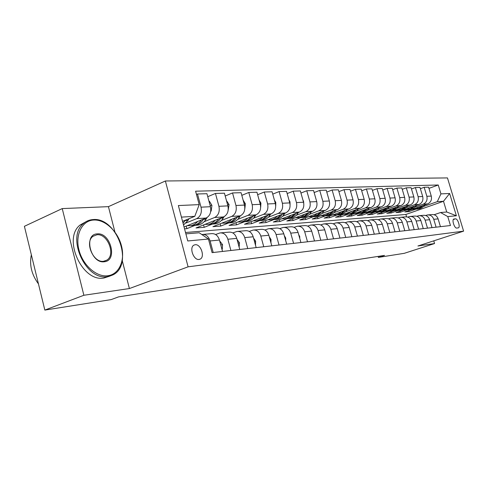 <?xml version="1.0" encoding="UTF-8"?>
<svg xmlns="http://www.w3.org/2000/svg" width="488" height="488" viewBox="0 0 488 488"><rect width="100%" height="100%" fill="white"/><g stroke="black" fill="none" stroke-linecap="round" stroke-linejoin="round"><path stroke-width="0.73" d="M199.092 259.439L200.049 259.165C205.302 257.127 200.794 243.793 195.176 244.732L193.998 245.092C188.911 247.343 193.59 260.525 199.092 259.439M114.936 232.056L108.427 206.65L62.232 208.589L24.4 226.304L44.841 310.081L111.136 299.608L118.578 296.881L384.507 255.407L378.371 257.408L404.302 253.315L434.552 243.542L433.753 240.852M108.427 206.65L165.377 180.987L447.465 177.919L463.6 231.147L188.094 266.826L165.377 180.987M455.438 218.85L453.889 219.02C451.528 219.496 454.45 228.597 456.792 228.067L458.305 227.872C460.66 227.42 457.787 218.386 455.438 218.85L453.309 219.563M440.926 193.876L449.631 193.492L456.378 215.763L447.77 216.574L440.572 212.524L446.727 212.006L443.494 201.282L437.303 201.654L440.926 193.876L438.248 185.001L195.603 191.198L199.208 204.624L194.81 216.312L181.432 217.123M185.885 233.874L199.208 232.758L208.437 239.029L212.091 252.631L450.473 225.529L447.77 216.574M208.437 239.029L187.764 240.968L178.364 205.552L199.208 204.624M62.232 208.589L83.875 295.264L44.841 310.081M83.875 295.264L129.399 288.548L188.094 266.826M463.6 231.147L417.935 245.989L434.552 243.542M378.084 256.407L378.371 257.408M406.577 216.849L405.87 214.458L443.494 201.282L449.631 193.492M440.572 212.524L434.113 214.738M230.909 250.49L227.853 239.23C226.347 234.777 223.73 232.672 220.009 232.922L215.586 234.514M247.739 248.575L244.738 237.601C243.25 233.252 240.663 231.202 236.985 231.452L232.837 232.922M263.758 246.757L260.805 236.046C259.341 231.8 256.792 229.805 253.156 230.055L249.252 231.416M279.026 245.019L276.123 234.563C274.677 230.421 272.164 228.476 268.565 228.719L264.892 229.988M293.593 243.366L290.732 233.148C289.317 229.104 286.828 227.201 283.278 227.445L279.807 228.622M307.507 241.78L304.695 231.794C303.292 227.841 300.84 225.987 297.332 226.231L294.057 227.329M320.805 240.267L318.042 230.507C316.663 226.639 314.241 224.828 310.777 225.066L307.678 226.09M333.536 238.821L330.815 229.269C329.455 225.486 327.07 223.711 323.642 223.949L320.707 224.913M345.736 237.436L343.052 228.085C341.716 224.382 339.355 222.65 335.976 222.882L333.194 223.785M357.43 236.107L354.788 226.951C353.471 223.321 351.14 221.625 347.798 221.857L345.156 222.705M368.654 234.832L366.049 225.859C364.75 222.308 362.45 220.649 359.15 220.875L356.643 221.668M379.432 233.606L376.864 224.809C375.589 221.332 373.314 219.704 370.056 219.929L367.671 220.68M389.79 232.428L387.265 223.803C386.002 220.393 383.763 218.801 380.536 219.027L378.267 219.728M399.757 231.294L397.269 222.839C396.024 219.49 393.81 217.929 390.626 218.148L388.46 218.813M409.353 230.202L406.894 221.906C405.674 218.624 403.485 217.087 400.343 217.312L398.275 217.935M418.594 229.153L416.173 221.009C414.965 217.782 412.805 216.282 409.7 216.501L407.73 217.093M427.506 228.14L425.121 220.143C423.926 216.977 421.797 215.501 418.722 215.72L416.844 216.282M436.101 227.164L433.747 219.307C432.569 216.196 430.465 214.75 427.427 214.964L425.627 215.495M408.676 210.572L408.981 211.609L415.715 209.242M423.48 206.516L437.303 201.654M408.981 211.609L404.839 211.926L427.659 203.886C430.812 202.386 432.014 199.781 431.27 196.084L428.592 187.16L424.151 187.294L420.363 188.673M399.946 211.2L400.264 212.274L407.065 209.877M414.91 207.107L423.224 204.173C426.39 202.654 427.604 200.025 426.854 196.292L424.151 187.294M400.264 212.274L395.975 212.603L419.058 204.435C422.242 202.904 423.456 200.257 422.7 196.493L419.985 187.416L415.392 187.551L411.463 188.99M390.912 211.847L391.242 212.969L398.116 210.529M406.04 207.717L414.458 204.728C417.667 203.185 418.887 200.513 418.125 196.713L415.392 187.551M391.242 212.969L386.801 213.311L410.14 205.003C413.366 203.447 414.593 200.757 413.83 196.92L411.073 187.679L406.309 187.819L402.24 189.32M381.555 212.518L381.897 213.689L388.838 211.213M396.848 208.352L405.382 205.308C408.621 203.74 409.859 201.019 409.084 197.152L406.309 187.819M381.897 213.689L377.291 214.043L400.898 205.594C404.162 204.014 405.406 201.269 404.625 197.365L401.831 187.953L396.89 188.1L392.669 189.667M371.856 213.207L372.21 214.433L379.225 211.914M387.32 209.01L395.963 205.912C399.245 204.313 400.489 201.544 399.702 197.603L396.89 188.1M372.21 214.433L367.433 214.799L391.315 206.204C394.615 204.594 395.872 201.8 395.079 197.823L392.248 188.234L387.118 188.386L382.732 190.021M361.797 213.921L362.163 215.202L369.251 212.646M377.425 209.694L386.185 206.534C389.509 204.911 390.766 202.087 389.973 198.067L387.118 188.386M362.163 215.202L357.21 215.58L381.366 206.845C384.703 205.204 385.971 202.355 385.166 198.299L382.293 188.527L376.968 188.685L372.411 190.399M351.354 214.665L351.738 216.001L358.9 213.402M367.159 210.407L376.035 207.18C379.396 205.527 380.67 202.654 379.859 198.555L376.968 188.685M351.738 216.001L346.596 216.398L371.026 207.504C374.406 205.832 375.687 202.929 374.869 198.799L371.954 188.832L366.415 188.996L361.681 190.79M340.508 215.434L340.911 216.831L348.151 214.189M356.49 211.145L365.488 207.857C368.885 206.168 370.178 203.24 369.355 199.061L366.415 188.996M340.911 216.831L335.567 217.245L360.278 208.187C363.694 206.485 364.993 203.526 364.164 199.311L361.205 189.149L355.447 189.32L350.518 191.198M329.241 216.227L329.662 217.697L336.976 215.007M345.394 211.914L354.52 208.559C357.96 206.839 359.26 203.85 358.424 199.586L355.447 189.32M329.662 217.697L324.099 218.124L349.097 208.901C352.556 207.168 353.861 204.149 353.019 199.848L350.018 189.478L344.022 189.655L338.892 191.631M317.517 217.05L317.956 218.594L325.35 215.861M333.853 212.713L343.101 209.285C346.584 207.534 347.895 204.484 347.047 200.135L344.022 189.655M317.956 218.594L312.174 219.039L337.452 209.645C340.953 207.876 342.277 204.795 341.417 200.409L338.373 189.82L332.121 190.009L326.777 192.083M305.317 217.91L305.775 219.533L313.247 216.745M321.83 213.543L331.206 210.047C334.731 208.26 336.055 205.143 335.195 200.708L332.121 190.009M305.775 219.533L299.748 219.996L325.319 210.419C328.863 208.614 330.199 205.472 329.327 200.989L326.234 190.18L319.713 190.375L314.138 192.553M292.605 218.795L293.087 220.503L300.645 217.666M309.294 214.415L318.81 210.834C322.373 209.016 323.715 205.838 322.836 201.3L319.713 190.375M293.087 220.503L286.804 220.985L312.668 211.231C316.248 209.389 317.596 206.18 316.712 201.599L313.57 190.552L306.769 190.753L300.95 193.053M279.356 219.722L279.856 221.521L287.493 218.624M296.222 215.318L305.866 211.664C309.471 209.803 310.825 206.558 309.935 201.922L306.769 190.753M279.856 221.521L273.304 222.022L299.455 212.073C303.079 210.194 304.439 206.912 303.542 202.233L300.352 190.942L293.245 191.156L287.157 193.577M265.521 220.68L266.045 222.583L273.774 219.624M282.57 216.263L292.355 212.524C295.996 210.627 297.369 207.309 296.46 202.575L293.245 191.156M266.045 222.583L259.201 223.107L285.651 212.951C289.317 211.036 290.689 207.681 289.774 202.892L286.535 191.351L279.106 191.571L272.737 194.132M251.076 221.68L251.625 223.687L259.445 220.674M268.296 217.258L278.227 213.427C281.911 211.487 283.296 208.095 282.369 203.252L279.106 191.571M251.625 223.687L244.47 224.236L271.212 213.872C274.921 211.914 276.306 208.486 275.378 203.588L272.084 191.778L264.301 192.01L257.64 194.718M235.966 222.717L236.546 224.846L244.457 221.766M253.37 218.295L263.441 214.372C267.168 212.39 268.565 208.919 267.619 203.96L264.301 192.01M236.546 224.846L229.061 225.419L256.096 214.842C259.842 212.835 261.245 209.328 260.293 204.313L256.95 192.223L248.795 192.467L241.81 195.34M220.155 223.803L220.765 226.06L228.78 222.906M237.729 219.38L247.947 215.361C251.716 213.335 253.126 209.779 252.168 204.704L248.795 192.467M220.765 226.06L212.927 226.658L240.249 215.855C244.037 213.805 245.452 210.212 244.482 205.076L241.084 192.693L232.532 192.943L225.2 195.999M203.588 224.925L204.228 227.329L212.353 224.096M221.332 220.521L231.702 216.398C235.515 214.323 236.93 210.688 235.96 205.485L232.532 192.943M204.228 227.329L196.011 227.957L223.614 216.916C227.451 214.818 228.872 211.139 227.89 205.875L224.437 193.181L215.446 193.449L207.748 196.694M186.209 226.103L186.886 228.659L195.096 225.352M204.124 221.717L214.641 217.489C218.496 215.367 219.923 211.639 218.929 206.302L215.446 193.449M186.886 228.659L184.543 228.835M184.049 226.975L206.143 218.026C210.017 215.885 211.456 212.109 210.45 206.711L206.942 193.699L197.487 193.98L196.463 194.413M186.038 222.979L196.707 218.63C200.599 216.459 202.038 212.64 201.032 207.168L197.487 193.98M182.555 221.339L194.81 216.312M405.87 214.458L185.519 232.501M440.45 226.664L438.114 218.886C436.949 215.806 434.857 214.372 431.837 214.58L428.11 214.903M438.248 185.001L428.952 188.374M432.014 227.628L429.641 219.704C428.458 216.568 426.341 215.11 423.291 215.324L419.412 215.659M423.267 228.622L420.863 220.552C419.668 217.361 417.521 215.873 414.434 216.086L410.396 216.44M414.202 229.653L411.762 221.436C410.548 218.185 408.377 216.666 405.247 216.886L401.045 217.251M404.79 230.72L402.319 222.351C401.087 219.033 398.885 217.489 395.725 217.709L391.339 218.087M395.024 231.831L392.511 223.297C391.26 219.917 389.034 218.343 385.831 218.563L381.256 218.959M384.867 232.983L382.324 224.285C381.055 220.838 378.798 219.228 375.559 219.454L370.782 219.868M374.308 234.185L371.728 225.31C370.441 221.796 368.153 220.155 364.871 220.381L359.888 220.814M363.322 235.436L360.699 226.377C359.394 222.79 357.082 221.113 353.757 221.345L348.542 221.796M351.879 236.735L349.213 227.487C347.889 223.827 345.547 222.113 342.186 222.345L336.726 222.815M339.947 238.095L337.245 228.646C335.897 224.907 333.524 223.156 330.12 223.388L324.41 223.882M327.497 239.51L324.752 229.854C323.385 226.036 320.982 224.242 317.535 224.48L311.551 224.999M314.498 240.987L311.704 231.117C310.319 227.213 307.885 225.377 304.396 225.615L298.113 226.164M300.907 242.53L298.07 232.434C296.661 228.439 294.197 226.566 290.665 226.804L284.071 227.377M286.682 244.146L283.803 233.819C282.375 229.726 279.874 227.804 276.299 228.049L269.37 228.652M271.786 245.842L268.858 235.265C267.406 231.074 264.874 229.104 261.257 229.354L253.967 229.982M256.163 247.617L253.187 236.784C251.716 232.489 249.148 230.47 245.488 230.72L237.809 231.385M239.761 249.484L236.741 238.376C235.24 233.972 232.642 231.898 228.939 232.148L220.838 232.849M222.522 251.442L219.447 240.047C217.929 235.533 215.293 233.404 211.554 233.654L202.996 234.399M213.207 252.503L210.102 240.95C208.571 236.375 205.918 234.216 202.154 234.472L201.825 234.533M446.727 212.006L456.378 215.763M129.399 288.548L122.238 260.58M420.412 206.442L414.678 209.315L412.22 209.328M424.95 204.838L424.981 204.838C423.175 207.235 420.876 208.644 418.088 209.065L416.929 209.151M422.224 205.802L418.905 208.333L414.812 209.303M415.63 209.242L419.881 208.199L423.322 205.417M411.738 207.028L405.931 209.95L403.442 209.962M416.465 205.35L416.435 205.399C414.611 207.833 412.287 209.267 409.469 209.694L408.291 209.779M413.61 206.363L410.249 208.956L406.101 209.938M406.949 209.877L411.256 208.809L414.745 205.96M402.752 207.632L396.878 210.615L394.353 210.621M407.645 205.893L407.584 205.979C405.735 208.455 403.387 209.913 400.538 210.346L399.349 210.432M404.692 206.942L401.282 209.59L397.079 210.596M397.958 210.535L399.154 210.444C401.807 210.047 404.046 208.742 405.863 206.528M393.438 208.266L387.49 211.298L384.934 211.304M398.501 206.454L398.415 206.576C396.549 209.102 394.17 210.584 391.285 211.023L390.083 211.109M395.451 207.546L391.992 210.255L387.734 211.28M388.649 211.213L389.851 211.127C392.553 210.718 394.816 209.382 396.659 207.113M383.781 208.919L377.761 212.012L375.168 212.018M389.021 207.034L388.905 207.199C387.014 209.767 384.617 211.274 381.695 211.719L380.481 211.81M385.862 208.169L382.36 210.944L378.041 211.987M378.987 211.92L380.207 211.829C382.952 211.42 385.252 210.047 387.112 207.717M107.848 275.75C119.182 274.341 125.27 260.324 121.475 245.879C117.84 231.416 105.133 219.338 93.72 220.033C82.258 220.509 74.993 234.423 78.928 249.801C82.686 265.197 96.575 277.379 107.848 275.75M93.074 219.569C116.876 216.983 134.102 264.74 113.002 274.86L107.537 276.629C85.925 281.186 65.831 237.034 83.539 223.492C86.278 221.094 89.457 219.789 93.074 219.569M104.298 261.745C90.695 263.965 83.204 234.149 97.234 233.886C110.599 232.245 117.919 260.836 104.298 261.745M96.929 234.771L93.001 236.296C84.363 242.152 93.324 263.13 103.639 261.251L106.695 260.189C116.059 255.065 107.714 233.319 96.929 234.771M111.746 274.72L109.483 276.226L104.011 277.995C82.362 282.576 62.324 238.577 80.069 225.035L85.87 221.772M38.448 283.888C31.628 274.64 29.262 264.935 31.348 254.785M373.753 209.596L367.665 212.75L365.036 212.75M379.188 207.632L379.036 207.845C377.126 210.462 374.699 211.993 371.746 212.451L370.52 212.536M375.912 208.815L372.368 211.652L367.989 212.725M368.971 212.652L370.203 212.561C372.991 212.14 375.327 210.737 377.212 208.346M363.346 210.297L357.179 213.512L354.514 213.512M368.977 208.248L368.794 208.516C366.866 211.182 364.408 212.744 361.419 213.201L360.175 213.293M365.585 209.486L361.986 212.396L357.551 213.488M358.57 213.409L359.815 213.317C362.651 212.89 365.018 211.45 366.927 208.992M352.525 211.029L346.285 214.311L343.576 214.311M358.369 208.888L358.143 209.212C356.197 211.926 353.715 213.518 350.695 213.988L349.432 214.079M354.849 210.175C352.958 212.445 350.665 213.781 347.968 214.183L346.706 214.281M347.761 214.201L349.024 214.11C351.909 213.671 354.312 212.189 356.24 209.669M341.271 211.792L339.233 213.506L336.921 214.659L332.206 215.135M347.34 209.547L347.078 209.938C345.108 212.707 342.594 214.323 339.538 214.799L338.263 214.897M343.686 210.901C341.771 213.226 339.441 214.592 336.702 215.007L335.427 215.104M336.525 215.019L337.806 214.927C340.734 214.476 343.174 212.957 345.132 210.365M329.553 212.579L327.491 214.336L325.154 215.507L320.372 215.995M335.866 210.236L335.555 210.688C333.566 213.512 331.023 215.165 327.936 215.647L326.643 215.745M332.066 211.646C330.126 214.037 327.765 215.44 324.984 215.867L323.69 215.958M324.837 215.873L326.13 215.781C329.107 215.318 331.59 213.756 333.566 211.09M317.353 213.402L315.26 215.196L312.893 216.398L308.05 216.886M323.916 210.944L323.556 211.475C321.549 214.354 318.975 216.044 315.852 216.532L314.546 216.629M319.963 212.426C317.999 214.879 315.602 216.324 312.777 216.757L311.466 216.849M312.662 216.764L313.973 216.672C317.005 216.196 319.518 214.586 321.525 211.841M326.021 234.325L325.6 232.849M304.622 214.262L302.511 216.093L300.114 217.325L295.203 217.819M316.285 200.098L316.724 201.629M311.46 211.682L311.051 212.292C309.02 215.232 306.421 216.953 303.255 217.453L301.938 217.55M307.342 213.238C305.354 215.763 302.926 217.245 300.053 217.685L298.729 217.782M299.974 217.691L301.297 217.593C304.384 217.111 306.94 215.452 308.965 212.622M313.174 236.314L312.405 233.587M291.342 215.159L289.207 217.032L286.779 218.288L284.711 218.807L281.802 218.789M302.932 200.086L303.548 201.141L303.737 203.075M298.467 212.445L298.003 213.146C295.954 216.147 293.325 217.904 290.122 218.411L288.792 218.508M294.179 214.079C292.166 216.678 289.701 218.203 286.779 218.654L285.443 218.752M286.743 218.661L288.079 218.563C291.22 218.063 293.819 216.355 295.868 213.439M299.742 238.382L299.754 236.589L298.656 234.533M277.471 216.093L275.311 218.014L272.853 219.295L270.761 219.826L267.802 219.807M288.981 200.068L289.976 201.77L290.079 204.496M284.907 213.238L284.382 214.037C282.302 217.105 279.648 218.899 276.415 219.411L275.061 219.508M280.429 214.958C278.392 217.636 275.891 219.204 272.92 219.667L271.566 219.765M270.761 219.826L274.274 219.569C277.477 219.063 280.112 217.3 282.186 214.281M285.681 240.554L285.718 238.046L284.303 235.6M262.971 217.069L260.781 219.033L258.292 220.35L256.169 220.893L253.174 220.869M274.39 200.056L275.787 202.429L275.732 205.905M270.73 214.061L270.139 214.97C268.04 218.106 265.356 219.935 262.087 220.46L260.72 220.558M266.051 215.873C263.99 218.636 261.452 220.253 258.433 220.728L257.06 220.826M258.457 220.722L259.848 220.625C263.111 220.1 265.789 218.282 267.888 215.165M270.95 242.829L271.029 239.571L269.278 236.771M247.788 218.093L245.574 220.106L243.061 221.454L240.907 222.003L237.863 221.973M259.11 200.037L260.94 203.118L260.665 207.302M255.895 214.915L255.242 215.946C253.119 219.149 250.405 221.021 247.099 221.552L245.714 221.656M251.009 216.831C248.923 219.679 246.349 221.351 243.274 221.833L241.889 221.936M243.323 221.826L244.756 221.723C248.075 221.192 250.789 219.313 252.912 216.099L252.924 216.08M231.879 219.161L229.641 221.229L227.097 222.607L224.919 223.175L221.826 223.138M243.097 200.025L245.385 203.838L244.836 208.693M240.364 215.8L239.632 216.965C237.491 220.247 234.752 222.156 231.404 222.699L230.007 222.803M235.253 217.825C233.142 220.771 230.525 222.498 227.396 222.992L225.999 223.095M227.475 222.979L228.957 222.882C232.306 222.333 235.051 220.417 237.192 217.129L237.253 217.038M255.505 245.208L255.639 241.17L253.534 238.046M239.138 247.19L239.492 242.847L237.022 239.419M215.196 220.283C213.195 222.607 210.846 223.98 208.15 224.401L205.009 224.358M226.432 200.519L229.067 204.594L228.195 210.102M224.108 216.69L223.266 218.038C221.107 221.393 218.337 223.351 214.958 223.9L213.543 224.004M218.722 218.868C216.587 221.918 213.933 223.699 210.755 224.212L209.34 224.315M210.865 224.193L212.384 224.09C215.775 223.534 218.551 221.576 220.71 218.203L220.82 218.032M221.887 249.094L222.296 249.051L222.528 244.61L219.673 240.895M221.918 249.191L222.296 249.051M197.677 221.46C195.651 223.852 193.272 225.261 190.552 225.688L187.361 225.633M208.974 201.221L209.382 201.209L211.932 205.387L211.219 210.786L210.682 211.664M207.077 217.55L206.089 219.161C203.911 222.601 201.111 224.602 197.695 225.163L196.267 225.267M201.373 219.96C199.214 223.12 196.518 224.962 193.279 225.486L191.851 225.59M193.425 225.462L194.999 225.358C198.421 224.797 201.221 222.79 203.404 219.338L203.563 219.075M189.033 218.679L188.032 220.344L183.531 225.023M183.128 221.107L182.671 221.778M183.079 223.309L185.428 220.161M423.224 204.173L427.659 203.886M414.458 204.728L419.058 204.435M405.382 205.308L410.14 205.003M395.963 205.912L400.898 205.594M386.185 206.534L391.315 206.204M376.035 207.18L381.366 206.845M365.488 207.857L371.026 207.504M354.52 208.559L360.278 208.187M343.101 209.285L349.097 208.901M331.206 210.047L337.452 209.645M318.81 210.834L325.319 210.419M305.866 211.664L312.668 211.231M292.355 212.524L299.455 212.073M278.227 213.427L285.651 212.951M263.441 214.372L271.212 213.872M247.947 215.361L256.096 214.842M231.702 216.398L240.249 215.855M214.641 217.489L223.614 216.916M196.707 218.63L206.143 218.026M426.854 196.292L431.27 196.084M433.747 219.307L438.114 218.886M425.121 220.143L429.641 219.704M418.125 196.713L422.7 196.493M416.173 221.009L420.863 220.552M409.084 197.152L413.83 196.92M406.894 221.906L411.762 221.436M399.702 197.603L404.625 197.365M397.269 222.839L402.319 222.351M389.973 198.067L395.079 197.823M387.265 223.803L392.511 223.297M379.859 198.555L385.166 198.299M376.864 224.809L382.324 224.285M369.355 199.061L374.869 198.799M366.049 225.859L371.728 225.31M358.424 199.586L364.164 199.311M354.788 226.951L360.699 226.377M347.047 200.135L353.019 199.848M343.052 228.085L349.213 227.487M335.195 200.708L341.417 200.409M330.815 229.269L337.245 228.646M322.836 201.3L329.327 200.989M318.042 230.507L324.752 229.854M309.935 201.922L316.712 201.599M304.695 231.794L311.704 231.117M296.46 202.575L303.542 202.233M290.732 233.148L298.07 232.434M282.369 203.252L289.774 202.892M276.123 234.563L283.803 233.819M267.619 203.96L275.378 203.588M260.805 236.046L268.858 235.265M252.168 204.704L260.293 204.313M244.738 237.601L253.187 236.784M235.96 205.485L244.482 205.076M227.853 239.23L236.741 238.376M218.929 206.302L227.89 205.875M210.102 240.95L219.447 240.047M201.032 207.168L210.45 206.711M453.712 219.106L454.047 218.99M398.415 206.576L398.098 206.595M388.905 207.199L388.478 207.229M379.036 207.845L378.493 207.882M368.794 208.516L368.123 208.559M358.143 209.212L357.344 209.267M347.078 209.938L346.126 209.999M335.555 210.688L334.445 210.761M323.556 211.475L322.281 211.56M311.051 212.292L309.587 212.39M298.003 213.146L296.344 213.256M299.278 236.741L299.754 236.686M289.921 201.678L289.439 201.703M284.382 214.037L282.503 214.165M285.029 238.217L285.718 238.15M275.732 202.331L275.037 202.368M270.139 214.97L268.028 215.11M270.108 239.773L271.029 239.675M260.879 203.02L259.951 203.063M255.242 215.946L252.912 216.099M245.324 203.74L244.134 203.795M239.632 216.965L237.192 217.129M254.455 241.395L255.633 241.273M238.028 243.103L239.486 242.957M229.006 204.49L227.53 204.557M223.266 218.038L220.71 218.203M220.759 244.903L222.522 244.72M211.871 205.283L210.09 205.369M206.089 219.161L203.404 219.338M211.219 210.786L210.798 210.81M188.032 220.344L185.208 220.527M199.58 259.341L200.049 259.165M414.678 209.315L415.977 209.218M416.795 209.157L418.088 209.065M405.931 209.95L407.279 209.852M408.127 209.791L409.469 209.694M396.878 210.615L398.275 210.511M399.154 210.444L400.538 210.346M387.49 211.298L388.942 211.194M389.851 211.127L391.285 211.023M377.761 212.012L379.261 211.902M380.207 211.829L381.695 211.719M109.483 276.226L113.002 274.86M80.069 225.035L83.539 223.492M106.695 260.189L104.353 261.135M367.665 212.75L369.221 212.634M370.203 212.561L371.746 212.451M357.179 213.512L358.796 213.396M359.815 213.317L361.419 213.201M346.285 214.311L347.968 214.183M349.024 214.11L350.695 213.988M334.951 215.135L336.702 215.007M337.806 214.927L339.538 214.799M323.16 215.995L324.984 215.867M326.13 215.781L327.936 215.647M310.874 216.898L312.777 216.757M313.973 216.672L315.852 216.532M298.07 217.831L300.053 217.685M301.297 217.593L303.255 217.453M284.711 218.807L286.779 218.654M288.079 218.563L290.122 218.411M274.274 219.569L276.415 219.411M256.169 220.893L258.433 220.728M259.848 220.625L262.087 220.46M240.907 222.003L243.274 221.833M244.756 221.723L247.099 221.552M224.919 223.175L227.396 222.992M228.957 222.882L231.404 222.699M208.15 224.401L210.755 224.212M212.384 224.09L214.958 223.9M190.552 225.688L193.279 225.486M194.999 225.358L197.695 225.163"/></g></svg>
